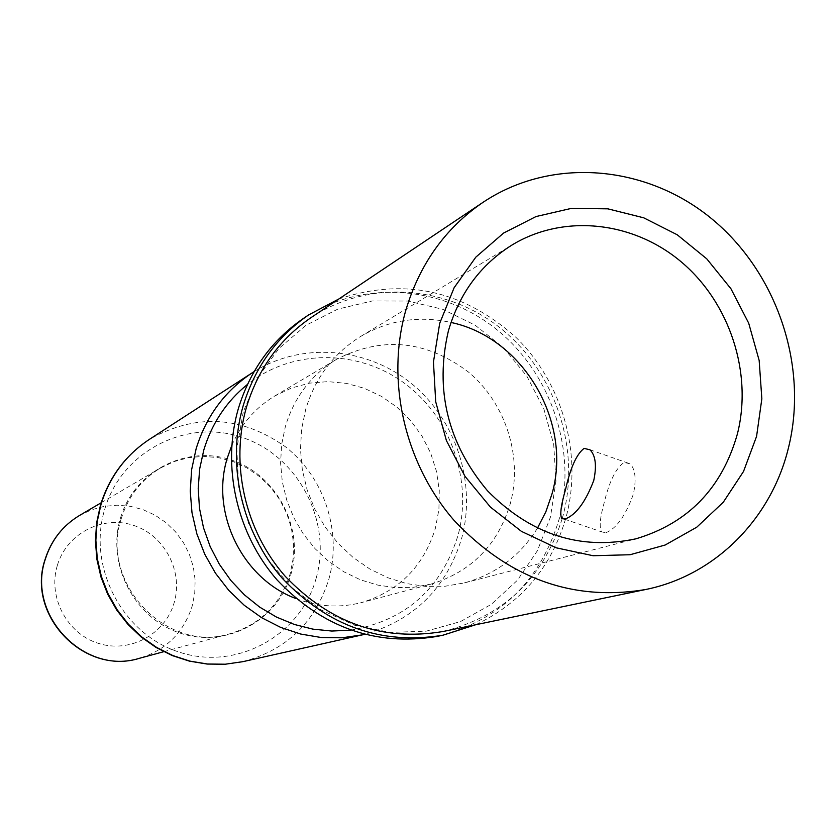<?xml version="1.0" encoding="UTF-8"?>
<svg xmlns="http://www.w3.org/2000/svg" width="836" height="836" viewBox="0 0 836 836"><rect width="100%" height="100%" fill="white"/><g stroke="black" fill="none" stroke-linecap="round" stroke-linejoin="round"><path stroke-width="0.63" stroke-dasharray="4.18 3.13" d="M121.387 518.226C99.16 582.734 166.824 653.992 230.088 633.709C260.466 624.335 280.509 604.313 290.217 573.674L293.143 558.688L293.54 543.369L291.388 528.143L286.758 513.45L279.788 499.719L270.665 487.346L259.662 476.666L247.08 468.003L233.275 461.618L218.656 457.689L203.639 456.351L188.643 457.647L174.128 461.566L160.512 467.993C141.336 479.582 128.284 496.323 121.387 518.226M120.53 517.944C134.22 471.149 186.564 444.459 231.593 460.093C276.831 475.047 304.44 528.007 291.043 573.945C278.325 620.093 227.005 648.391 180.994 633.395C134.784 619.079 106.151 564.509 120.53 517.944M254.113 371.612C302.078 341.736 366.722 347.149 411.375 383.452C456.059 419.724 476.698 483.062 461.671 538.269C446.403 588.304 413.987 620.343 364.433 634.388M350.618 630.166C405.241 620.699 441.021 589.192 457.961 535.625C473.071 480.334 450.541 416.694 403.945 382.867C357.463 348.925 291.858 348.988 247.446 384.435M231.739 445.557C241.061 424.207 255.419 407.675 274.804 395.971L291.524 387.998L309.372 383.17L327.827 381.624L346.344 383.358L364.381 388.322L381.425 396.348L396.985 407.184L410.622 420.529L421.95 435.984L430.655 453.091L436.476 471.389L439.266 490.335L438.921 509.406L435.451 528.038C423.737 566.285 399.096 591.125 361.539 602.568L430.906 584.145C471.42 571.793 497.911 544.863 510.378 503.366C522.908 456.801 505.77 403.224 468.463 372.051C426.161 340.189 382.188 335.957 336.532 359.344C311.389 374.706 294.345 397.048 285.4 426.391L281.638 444.491L280.593 463.123L282.307 481.829L286.758 500.168L293.823 517.703L303.332 534.005L315.078 548.698L328.747 561.426L344.035 571.887L360.556 579.86L377.914 585.137L395.71 587.635L413.517 587.29L430.906 584.145M295.975 598.576C317.753 606.873 339.604 608.2 361.539 602.568M243.245 411.97L236.818 448.942L238.657 486.886L248.7 523.806L266.433 557.748L290.897 586.903L320.794 609.778L354.506 625.192L390.255 632.413L426.172 631.17L460.437 621.608L491.359 604.313L517.421 580.257L537.423 550.673L550.464 517.076L555.961 481.097L553.714 444.48L543.87 408.961L526.899 376.221L503.596 347.818L475.057 325.12L442.61 309.257L407.79 301.044L372.271 300.96L337.807 309.121L306.133 325.204L278.9 348.507L257.54 377.914L243.245 411.97M436.768 636.468C499.552 620.845 540.411 581.511 559.347 518.456C577.342 450.531 551.123 372.605 495.675 328.705C440.311 284.762 360.776 279.694 303.28 318.526M338.883 298.964C403.736 277.343 462.601 289.998 515.467 336.918C562.461 382.386 582.786 453.791 566.306 516.387C552.032 566.662 521.81 602.787 475.653 624.753M442.934 631.535C503.147 616.456 542.888 578.857 562.179 518.748M562.283 518.393L563.13 515.3C580.842 448.389 555.094 371.612 500.565 328.245C446.11 284.825 367.85 279.6 311.117 317.575M605.797 532.751C616.383 528.613 625.568 515.781 633.333 494.264C636.489 479.488 635.423 469.351 630.135 463.834L624.178 462.433C615.975 467.899 609.277 481.431 604.094 503.032C599.966 517.829 599.13 527.432 601.586 531.842L605.797 532.751M537.402 528.268C519.992 556.107 495.602 574.322 464.241 582.932L445.254 586.214L425.837 586.423L406.442 583.559L387.528 577.645L369.522 568.814L352.886 557.267L337.995 543.264L325.214 527.129L314.858 509.239L307.167 490.021L302.339 469.936L300.469 449.465L301.608 429.098L305.715 409.306C315.36 377.496 333.7 353.2 360.734 336.406C388.844 320.042 418.93 315.391 450.991 322.456M57.402 565.209C66.807 533.42 102.65 514.945 133.582 525.384C164.65 535.364 183.544 571.469 174.128 602.808C165.173 634.305 129.799 653.522 98.418 643.375C66.89 633.698 47.527 596.841 57.402 565.209M79.545 515.446L91.406 509.835L104.051 506.386L117.103 505.195L130.176 506.282L142.904 509.605L154.911 515.07L165.841 522.51L175.403 531.696L183.314 542.365L189.344 554.216L193.325 566.902L195.143 580.059L194.736 593.309L192.123 606.267C183.533 632.779 165.988 650.115 139.507 658.277M316.102 578.439C332.54 521.591 298.473 456.174 242.565 437.541C186.909 418.052 121.91 450.876 104.813 508.978C86.871 566.787 122.516 634.691 179.918 652.341C237.079 670.848 300.5 635.548 316.102 578.439M242.806 661.684C286.424 650.074 315.109 622.569 328.861 579.17C342.217 531.759 324.378 477.419 285.515 446.842C241.311 415.732 195.958 413.224 149.456 439.328M163.762 651.693L230.088 633.709M101.229 502.739L160.512 467.993M100.487 505.122L100.665 504.536M274.804 395.971L336.532 359.344M564.436 519.125L601.586 531.842M589.997 449.789L630.135 463.834M360.734 336.406L512.447 244.749M464.241 582.932L635.914 538.823"/><path stroke-width="1.25" d="M100.665 504.536C109.38 476.886 125.64 455.15 149.456 439.328C125.902 454.92 109.777 476.551 101.062 504.202L97.133 521.967L95.858 540.213L97.289 558.532L101.375 576.495L108.053 593.706L117.144 609.747L128.451 624.262L141.712 636.917L156.604 647.419L172.801 655.549L189.908 661.119L207.547 664.024L225.312 664.212L242.806 661.684L362.301 634.879L341.955 637.795L321.264 637.523L300.688 634.043L280.708 627.418L261.762 617.773L244.311 605.337L228.761 590.362L215.469 573.193L204.757 554.226L196.878 533.911L191.998 512.708L190.242 491.108L191.632 469.623L196.136 448.733C206.189 416.234 224.894 390.914 252.263 372.793L254.113 371.612M362.301 634.879L364.433 634.388M247.446 384.435C226.483 401.416 211.936 423.246 203.827 449.904L199.658 468.975L198.205 488.59L199.49 508.33L203.514 527.798L210.17 546.556L219.335 564.227L230.82 580.435L244.363 594.824L259.683 607.124L276.444 617.062L294.303 624.45L312.873 629.132L331.777 631.044L350.618 630.166M295.975 598.576C242.419 578.878 210.087 512.667 227.35 457.846L231.739 445.557M442.986 635.203C381.467 645.235 327.89 626.258 282.244 578.272C241.489 531.665 226.242 463.802 243.203 405.659C254.98 367.14 276.758 336.908 308.536 314.973L303.28 318.526C271.71 340.325 250.069 370.348 238.354 408.595C221.509 466.331 236.63 533.702 277.103 579.975C322.424 627.606 375.646 646.437 436.768 636.468L442.986 635.203L475.653 624.753M308.536 314.973L338.883 298.964M482.989 202.354L311.117 317.575C279.705 339.082 258.188 368.833 246.578 406.818C229.952 463.886 244.99 530.484 285.076 576.15C329.969 623.154 382.585 641.62 442.934 631.535L645.538 589.537C715.282 575.523 771.356 518.634 788.473 447.782C808.767 366.053 777.02 272.128 711.185 218.342C645.444 164.525 551.269 156.687 482.989 202.354C445.16 228.249 419.358 264.489 405.575 311.096C385.866 381.132 404.76 463.552 453.917 520.222C508.957 578.543 572.827 601.648 645.538 589.537M565.376 518.916L561.541 518.132C559.848 513.91 561.165 504.432 565.491 489.697C570.361 467.909 576.547 454.147 584.05 448.399L589.997 449.789C595.608 455.495 596.852 465.746 593.748 480.522C585.524 501.976 576.077 514.767 565.376 518.916M756.57 436.392L743.528 471.441L723.297 502.227L696.764 527.192L665.174 545.02L630.051 554.738L593.132 555.731L556.285 547.831L521.445 531.372L490.45 507.118L464.983 476.311L446.393 440.562L435.702 401.75L433.456 361.957L439.715 323.281L454.115 287.741L475.809 257.164L503.617 233.045L536.033 216.545L571.385 208.383L607.887 208.843L643.741 217.82L677.212 234.77L706.744 258.815L730.946 288.765L748.701 323.187L759.161 360.452L761.847 398.793L756.57 436.392M737.415 433.874C722.001 488.224 688.164 523.2 635.914 538.823C580.268 550.631 530.787 534.612 487.461 490.753C447.636 443.101 434.615 389.785 448.409 330.826C459.518 293.06 480.867 264.364 512.447 244.749C564.279 213.493 633.688 221.373 681.821 262.358C730.006 303.343 752.724 373.253 737.415 433.874M450.991 322.456C523.2 337.587 572.796 422.284 551.938 494.097L545.866 511.768L537.402 528.268M45.134 559.326C25.864 614.92 83.924 675.812 139.507 658.277C84.384 675.885 25.926 614.669 45.395 558.96C51.456 540.046 62.836 525.541 79.545 515.446L101.229 502.739M45.196 559.127C51.268 540.192 62.71 525.625 79.545 515.446M139.507 658.277L163.762 651.693M149.456 439.328L252.263 372.793M100.487 505.122L96.621 522.866L95.419 541.049L96.882 559.242L100.989 577.07L107.645 594.124L116.695 610.019L127.95 624.419L141.159 636.98L156.029 647.451L172.237 655.56L189.406 661.14L207.161 664.056L225.103 664.244L242.806 661.684M561.541 518.132L564.436 519.125"/></g></svg>
